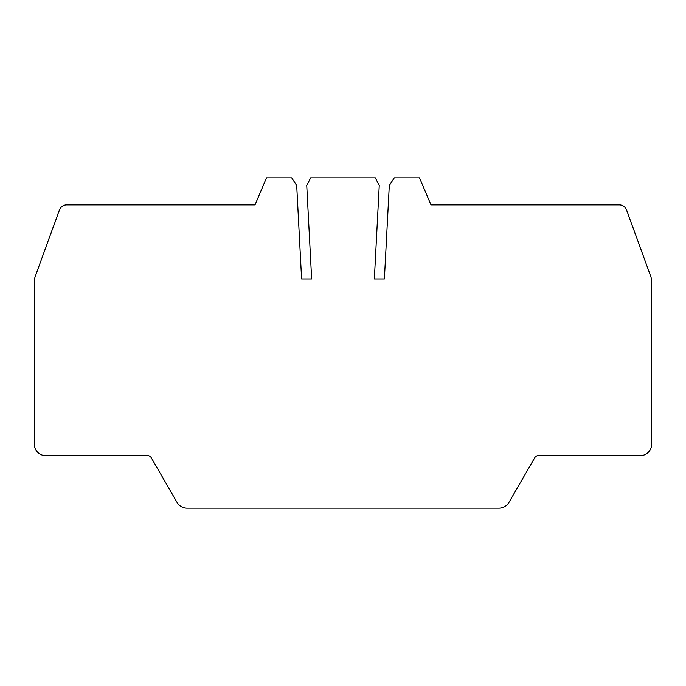 <?xml version="1.0" encoding="UTF-8"?>
<svg xmlns="http://www.w3.org/2000/svg" width="686" height="686" viewBox="0 0 686 686"><rect width="100%" height="100%" fill="white"/><g stroke="black" fill="none" stroke-linecap="round" stroke-linejoin="round"><path stroke-width="1.03" d="M66.713 204.857L255.02 204.857L266.485 177.846L291.704 177.846L296.704 185.554L301.6 278.945L311.65 278.945L306.753 185.554L310.681 177.846L375.319 177.846L379.247 185.554L374.35 278.945L384.4 278.945L389.296 185.554L394.296 177.846L419.515 177.846L430.98 204.857L619.287 204.857A7.718 7.718 0 0 1 626.541 209.933L650.765 276.509A15.435 15.435 0 0 1 651.7 281.792L651.7 444.099A11.576 11.576 0 0 1 640.124 455.675L538.167 455.675A3.859 3.859 0 0 0 534.823 457.605L508.978 502.366A11.576 11.576 0 0 1 498.954 508.155L187.046 508.155A11.576 11.576 0 0 1 177.022 502.366L151.177 457.605A3.859 3.859 0 0 0 147.833 455.675L45.876 455.675A11.576 11.576 0 0 1 34.3 444.099L34.3 281.792A15.435 15.435 0 0 1 35.235 276.509L59.459 209.933A7.718 7.718 0 0 1 66.713 204.857"/></g></svg>
